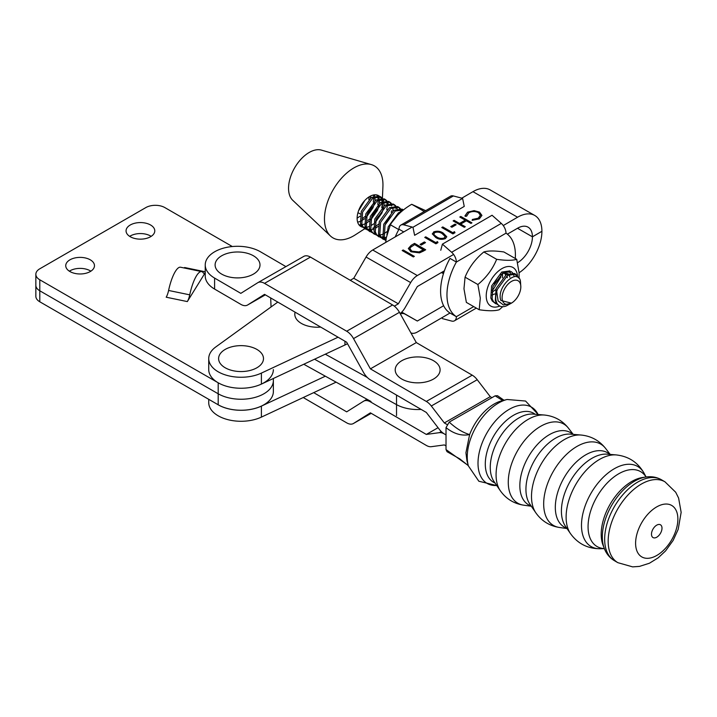 <?xml version="1.0" encoding="UTF-8"?>
<svg xmlns="http://www.w3.org/2000/svg" width="717" height="717" viewBox="0 0 717 717"><rect width="100%" height="100%" fill="white"/><g stroke="black" fill="none" stroke-linecap="round" stroke-linejoin="round"><path stroke-width="1.08" d="M398.786 229.592L390.362 224.771L386.284 237.856L385.737 242.418M424.258 211.479L411.71 204.291C402.318 209.785 395.201 216.615 390.362 224.771M425.683 210.655L411.71 204.291M234.181 252.133A22.442 12.96 180 0 1 259.742 262.996A22.442 12.96 180 0 1 240.921 277.757A22.442 12.96 180 0 1 215.36 266.894A22.442 12.96 180 0 1 234.181 252.133M320.669 327.069A22.442 12.96 180 0 1 295.099 312.164M502.393 300.253A13.291 7.645 119.8 0 0 511.418 303.139A13.291 7.645 119.8 0 0 520.82 286.737A13.291 7.645 119.8 0 0 520.524 284.291A13.291 7.645 119.8 0 0 509.124 283.125A13.291 7.645 119.8 0 0 502.393 300.253M511.418 303.139L500.869 300.468C495.85 287.123 517.862 267.387 520.434 281.091L520.82 286.737M496.729 291.532L498.1 300.853L503.406 304.976L511.176 303.282L506.327 305.917A17.773 10.226 -60.2 0 1 499.435 305.872A17.773 10.226 -60.2 0 1 496.146 301.122A17.773 10.226 -60.2 0 1 496.729 291.532L497.401 289.292L507.546 275.382L515.711 274.217L518.337 277.676M515.711 274.217L514.403 273.464L506.247 274.629L496.092 288.539L495.313 300.647L496.72 303.551L499.22 305.738M497.508 304.483L493.529 301.732L492.131 298.819L492.902 286.719L503.056 272.81L511.212 271.644L512.637 272.854M509.904 270.892L501.748 272.057L491.593 285.966L490.822 298.075L492.229 300.979L495.788 303.784M443.715 272.818L443.088 271.564M442.362 271.985L443.5 273.5M443.473 273.562L441.358 272.568M441.394 272.55L443.061 273.007M385.943 240.285L384.294 237.049L385.065 224.941L395.219 211.031L403.465 209.92M403.375 209.866L402.067 209.122L393.911 210.278L383.756 224.188L382.986 236.296L385.889 240.76M385.172 240.132L381.202 237.381L379.804 234.477L380.575 222.369L390.729 208.459L398.885 207.294L400.31 208.504M398.885 207.294L397.577 206.541L389.421 207.706L379.266 221.616L378.495 233.724L379.893 236.628L383.461 239.433M382.824 239.021L384.644 239.541M386.409 237.139L384.491 237.65M383.55 237.775L381.462 237.721M380.682 237.56L376.712 234.809L375.305 231.896L376.084 219.796L386.23 205.887L394.395 204.721L395.82 205.931M394.395 204.721L393.086 203.969L384.921 205.134L374.776 219.043L373.996 231.152L375.403 234.056L378.961 236.861M378.334 236.449L380.153 236.968M380.978 237.058L383.192 236.906M400.606 211.712L399.907 209.23M387.081 231.6L383.72 233.778M382.546 234.316L380.001 235.077M379.06 235.203L376.972 235.149M376.192 234.988L372.213 232.236L370.814 229.323L371.585 217.215L381.74 203.305L389.896 202.149L391.321 203.359M389.896 202.149L388.587 201.396L380.431 202.561L370.277 216.471L369.506 228.58L370.913 231.483L374.471 234.28M394.655 218.613L394.897 217.959M392.925 207.312L392.943 210.941M371.693 232.407L367.722 229.655L366.324 226.751L367.095 214.643L377.25 200.733L385.405 199.568L386.83 200.787M385.405 199.577L384.097 198.824L375.941 199.989L365.787 213.899L365.016 225.998L366.414 228.911L369.981 231.708M369.345 231.304L371.164 231.824M385.289 224.331L390.398 215.387M391.285 212.313L391.563 210.807M378.092 226.447L375.538 228.194M373.566 229.171L371.012 229.933M370.071 230.058L367.982 229.996M367.203 229.834L363.232 227.083L361.825 224.179L362.605 212.071L372.75 198.161L380.915 196.996L382.34 198.215M380.915 196.996L379.607 196.252L371.442 197.408L361.296 211.318L360.517 223.426L361.924 226.339L365.482 229.135M364.854 228.723L366.674 229.252M367.498 229.332L369.712 229.18M372.768 228.194L373.432 227.881M374.704 227.164L378.513 224.197M386.795 209.74L387.243 206.308M387.126 203.987L386.427 201.504M517.047 276.95L515.03 273.894M513.13 273.536L514.134 276.179M391.724 222.637L397.818 215.001M401.744 211.318L398.401 212.859L388.255 226.769L386.875 234.853M403.268 210.072L402.694 209.543M400.794 209.185L401.69 211.327M399.486 208.432L398.204 206.971M396.304 206.613L397.191 208.755M395.999 208.504L395.417 206.648M394.995 205.86L393.714 204.399M391.509 205.931L390.917 204.076M390.505 203.287L389.214 201.818M387.314 201.459L388.211 203.61M386.006 200.715L384.724 199.245M382.824 198.887L383.712 201.038M382.627 201.414L381.937 198.932M381.516 198.143L380.234 196.673M382.43 198.224L382.923 186.653A41.523 23.885 119.8 0 0 371.298 164.578L321.458 150.122A29.182 16.778 119.8 0 0 303.972 156.261A29.182 16.778 119.8 0 0 292.724 200.276L330.412 235.956A41.523 23.885 119.8 0 0 355.336 234.817L364.765 228.723M371.298 164.578A41.523 23.885 119.8 0 0 346.419 173.326A41.523 23.885 119.8 0 0 330.412 235.956M379.051 195.974A17.773 10.226 119.8 0 0 378.486 195.607A17.773 10.226 119.8 0 0 366.521 198.797A17.773 10.226 119.8 0 0 358.858 224.672A17.773 10.226 119.8 0 0 360.812 226.464A17.773 10.226 119.8 0 0 362.578 227.128M363.349 227.244A17.773 10.226 119.8 0 0 365.437 227.155M362.963 218.237L365.034 216.471M367.31 214.033L372.428 205.089M373.315 202.024L373.763 197.578M373.647 196.261L373.387 195.006M370.483 198.071L370.581 196.019M367.893 220.477L369.533 219.043M371.809 216.606L376.918 207.661M377.805 204.596L378.253 200.151M378.137 198.842L377.438 196.359M377.025 195.562L376.55 194.907M366.342 217.224L372.939 207.84L374.624 202.768M374.973 200.643L374.955 197.014M374.731 195.884L374.391 194.845M381.758 207.688A17.773 10.226 119.8 0 0 382.152 204.506A17.773 10.226 119.8 0 0 382.161 203.054M382.036 201.674A17.773 10.226 119.8 0 0 381.336 199.021M380.924 198.152A17.773 10.226 119.8 0 0 379.66 196.494M376.3 219.178L378.451 216.247A17.773 10.226 119.8 0 1 376.111 219.716M370.841 219.796L377.429 210.413L379.114 205.34M379.463 203.225L379.445 199.586M379.221 198.457L378.334 196.315M377.841 195.633L377.348 195.105M357.568 217.896L360.122 216.149M357.658 222.18L360.086 221.445M361.26 220.908L364.612 218.73M358.993 224.851L361.09 224.905M362.031 224.78L364.577 224.027M365.751 223.48L369.103 221.302M368.825 199.443L369.228 196.781M357.953 212.653L360.391 214.042M358.5 210.932L364.836 200.437M383.936 202.158L383.962 205.797M383.613 207.921L381.919 212.985L375.332 222.369M373.602 223.874L371.048 225.622M369.067 226.599L366.521 227.352M365.58 227.486L363.492 227.423M362.712 227.262L358.858 224.672M382.304 207.168L382.744 202.723M646.053 477.002A43.325 25.131 120.2 0 0 611.44 478.992A43.325 25.131 120.2 0 0 588.065 526.699A43.325 25.131 120.2 0 0 604.341 548.586M535.115 414.247A39.901 23.141 120.2 0 0 503.773 422.896A39.901 23.141 120.2 0 0 485.292 464.016A39.901 23.141 120.2 0 0 495.044 483.025M468.38 465.907L466.964 460.843L465.933 452.741L469.617 434.583A39.901 23.141 -59.8 0 1 482.523 413.601A39.901 23.141 -59.8 0 1 501.972 400.767L507.071 399.494A44.113 25.579 120.2 0 0 467.242 456.953A44.113 25.579 120.2 0 0 468.38 465.907L478.839 481.232L496.773 485.561M651.484 534.183A7.394 4.293 120.2 0 0 656.745 537.212A7.394 4.293 120.2 0 0 661.997 528.169A7.394 4.293 120.2 0 0 656.745 525.14A7.394 4.293 120.2 0 0 651.484 534.183M635.603 543.271A29.764 17.262 120.2 0 0 656.745 555.478A29.764 17.262 120.2 0 0 677.879 519.081A29.764 17.262 120.2 0 0 656.745 506.874A29.764 17.262 120.2 0 0 635.603 543.271M468.309 465.647L459.74 458.862L447.041 451.692L446.019 449.577L446.019 427.619L449.209 422.107L495.124 395.838L497.481 395.703M467.143 464.688L468.335 465.736M449.209 422.107C456.084 428.434 462.886 432.593 469.617 434.583C461.658 436.16 453.798 433.839 446.019 427.619M446.019 449.577L468.273 465.521M502.769 400.561L495.124 395.838M396.528 395.085L396.528 404.63L314.548 359.217L396.528 404.63A30.526 17.62 0 0 0 421.139 409.425A30.526 17.62 0 0 1 396.528 404.63L396.528 415.627M303.784 364.254L371.012 401.493M412.965 227.271L414.614 235.301L464.249 206.415L462.599 198.385L453.368 195.947A8.98 5.207 -120.2 0 0 450.5 196.207L400.866 225.093A8.98 5.207 59.8 0 1 403.725 224.833L412.965 227.271L462.599 198.385M395.237 236.888A48.586 27.936 -60.2 0 1 399.002 229.207A8.98 5.207 59.8 0 1 400.866 225.093M399.002 229.207L403.761 231.932M262.763 355.327A22.442 12.96 180 0 1 246.711 371.137A22.442 12.96 180 0 1 219.33 361.87A22.442 12.96 180 0 1 235.382 346.06A22.442 12.96 180 0 1 262.763 355.327M325.339 376.192L261.4 406.118A32.319 18.66 180 0 1 218.282 404.872A32.319 18.66 180 0 1 217.045 404.119M208.728 399.315L208.728 402.613A32.319 18.66 0 0 0 218.282 415.86A32.319 18.66 0 0 0 261.4 417.115L336.103 382.152M347.503 343.694A43.997 25.4 180 0 1 344.949 344.985L261.4 384.088A32.319 18.66 180 0 1 218.282 382.842A32.319 18.66 180 0 1 208.728 369.596L208.728 358.599A32.319 18.66 0 0 0 218.282 371.845A32.319 18.66 0 0 0 261.4 373.091L338.074 337.205M277.793 302.081L215.781 346.956A32.319 18.66 0 0 0 208.728 358.599M515.281 258.496A48.586 27.936 119.8 0 0 506.005 233.177A8.98 5.207 -120.2 0 0 501.282 223.39L492.05 215.252L442.407 244.138L451.638 252.276A8.98 5.207 59.8 0 1 456.362 262.063L449.989 258.416A48.586 27.936 119.8 0 0 449.989 313.024L417.33 332.034A13.471 7.744 119.8 0 1 410.886 332.849M411.11 245.366L414.543 243.368L425.692 249.758L423.46 251.058L419.544 252.868L410.895 251.766L408.34 248.512L411.11 245.366L414.543 243.368M437.46 241.593L437.953 242.624L435.909 243.816L424.751 237.426L425.746 236.843L435.757 242.579L437.46 241.593L437.818 242.704M454.488 231.681L454.981 232.711L452.929 233.903L441.78 227.513L442.774 226.939L452.786 232.675L454.488 231.681L454.838 232.792M460.789 216.453L471.947 222.844L470.952 223.417L466.373 220.8L460.699 224.098L465.279 226.724L464.284 227.298L453.126 220.917L454.121 220.334L459.561 223.444L465.234 220.146L459.803 217.036L460.789 216.453L471.625 223.032M507.376 234.154L517.566 228.23A21.098 12.135 119.8 0 1 528.053 227.155A21.098 12.135 119.8 0 1 532.426 236.807L541.909 231.295A34.568 19.879 -60.2 0 0 534.748 215.459A34.568 19.879 -60.2 0 0 517.566 217.233L503.244 225.559M453.61 254.445L417.33 275.552L372.715 250L412.141 227.056M461.784 198.17L472.951 191.672A34.568 19.879 119.8 0 1 490.132 189.906L534.748 215.459M465.118 216.31L467.592 212.169L474.107 210.628L479.485 212.089L481.914 215.396L479.332 218.873L472.171 220.352L472.369 219.465L478.248 218.183L480.381 215.261L478.418 212.626C475.129 211.103 471.903 211.165 468.739 212.824L466.65 216.184L465.118 216.31L465.019 215.593M454.999 224.116L456.146 224.771L451.889 227.244L450.751 226.59L454.999 224.116L455.833 224.959M433.677 231.896C437.209 230.704 440.399 231.107 443.24 233.106L446.754 236.727L445.4 238.618C441.851 239.837 438.625 239.46 435.721 237.479L432.306 233.841L433.677 232.263C437.209 231.071 440.399 231.474 443.24 233.473L443.24 233.106M424.356 241.952L425.504 242.606L421.246 245.08L420.099 244.425L424.356 241.952L425.181 242.785M403.187 249.973L414.345 256.363L413.351 256.937L402.192 250.547L403.187 249.973L414.023 256.543M444.397 270.802L417.33 286.549L405.024 307.781A13.48 7.753 -60.2 0 1 400.149 313.598M532.426 236.807L517.504 228.266L532.426 236.834A21.098 12.135 -60.2 0 1 517.566 262.709M394.341 306.159L398.356 303.82L410.671 282.597A13.471 7.744 -60.2 0 1 417.33 275.552M372.715 250A13.471 7.744 119.8 0 0 366.055 257.036L353.75 278.268L350.263 280.293M398.356 303.82L353.75 278.268M519.099 272.756A34.568 19.879 119.8 0 0 541.909 231.313L532.426 236.834M443.617 305.738L417.33 321.028L405.024 314.118A13.48 7.753 119.8 0 0 400.328 313.921M417.33 321.028L401.762 312.119M472.252 220.352L472.369 219.465M472.369 219.823L478.248 218.183M478.248 218.551L480.381 215.45M465.028 215.781L467.592 212.169M467.592 212.537L474.107 210.628M474.107 210.995L479.485 212.089M479.485 212.456L481.905 215.584M464.957 226.913L460.699 224.098M453.449 221.096L454.121 220.334M454.121 220.702L459.561 223.444M459.561 223.812L465.234 220.146M460.117 217.215L460.789 216.821M451.065 226.778L454.999 224.484M442.093 227.701L442.774 226.939M442.774 227.307L452.786 232.675M452.786 233.043L454.488 232.048M443.24 233.473L446.736 236.915M432.315 234.02L433.677 232.263M433.857 234.127L434.332 235.418L436.716 237.273C438.921 238.824 441.43 239.182 444.226 238.349L445.167 236.78M444.226 237.981L445.176 236.601L442.246 233.679C440.086 232.093 437.603 231.716 434.789 232.577L433.839 233.939L434.332 235.051L436.716 236.906C438.921 238.456 441.43 238.815 444.226 237.981L444.226 238.349M425.073 237.605L425.746 236.843M425.746 237.21L435.757 242.579M435.757 242.946L437.46 241.952M420.422 244.605L424.356 242.31M414.543 243.735L425.378 249.937M408.349 248.691L411.11 245.734M409.954 248.916L411.89 251.55L419.06 252.294L423.559 250.045L414.686 244.605L410.536 247.347L409.945 248.736L411.89 251.192L419.06 251.936L423.559 249.677M402.515 250.735L403.187 250.341M516.715 259.321L503.89 251.972C494.918 250.654 488.232 250.654 483.823 251.963C475.29 259.034 469.035 267.441 465.064 277.174L463.971 288.79L466.373 302.404L479.198 309.744L480.291 298.138L477.889 284.524C486.431 277.461 492.678 269.054 496.648 259.312C505.619 260.63 512.305 260.638 516.715 259.321L519.117 272.935L519.036 278.339M503.047 272.81A16.383 9.42 -60.2 0 1 510.513 272.881M509.904 277.21L508.909 274.611M508.03 273.661L502.375 273.258M494.121 283.717L496.764 279.092M491.62 292.518L495.761 289.551M502.483 277.784L502.617 273.168M501.102 274.252L500.735 277.201L493.368 289.247L491.925 290.376M494.847 293.925L491.539 295.135M507.269 277.721L507.161 276.045M506.704 274.351L505.557 272.693M504.669 272.693L505.494 275.131M517.495 275.911A22.254 12.798 119.8 0 0 500.663 269.404A22.254 12.798 119.8 0 0 486.251 296.955A22.254 12.798 119.8 0 0 499.749 306.042M483.823 251.963L496.648 259.312M465.064 277.174L477.889 284.524M502.698 306.688L499.256 309.753C494.882 311.07 488.196 311.07 479.198 309.744M303.237 397.532L346.678 422.842A13.462 7.735 -119.8 0 0 353.373 423.541A13.462 7.735 -119.8 0 0 353.526 423.442L370.393 412.84L426.319 445.427A13.471 7.744 -119.8 0 0 431.311 446.691L444.334 444.925L446.019 445.911L444.334 444.925L431.311 446.691A13.471 7.744 -119.8 0 1 426.319 445.427L370.393 412.84L353.526 423.442A13.462 7.735 -119.8 0 1 353.373 423.541A13.462 7.735 -119.8 0 1 346.678 422.842L303.237 397.532M446.019 434.914L444.334 433.928A13.471 7.744 -119.8 0 0 439.342 432.665L426.319 434.43L370.393 401.843A13.471 7.744 -119.8 0 0 363.698 401.153A13.471 7.744 -119.8 0 0 363.546 401.242L346.678 411.845L313.705 392.638L346.678 411.845L363.546 401.242A13.471 7.744 -119.8 0 1 363.698 401.153A13.471 7.744 -119.8 0 1 370.393 401.843L426.319 434.43L438.06 427.708L426.319 434.43L439.342 432.665A13.471 7.744 -119.8 0 1 444.334 433.928A13.471 7.744 60.2 0 1 439.342 429.375L426.319 412.436L370.393 379.858A13.471 7.744 60.2 0 1 363.546 372.473L346.678 342.224L264.528 294.355L247.67 304.958A13.471 7.744 60.2 0 1 247.508 305.057A13.471 7.744 60.2 0 1 240.822 304.358L214.598 289.076A32.319 18.66 180 0 1 205.232 275.946L205.232 264.949A32.319 18.66 0 0 0 214.598 278.079L240.822 293.361L257.681 282.767A13.462 7.735 60.2 0 1 257.842 282.668A13.462 7.735 60.2 0 1 264.528 283.358L346.678 331.227A13.462 7.735 60.2 0 1 353.526 338.603L370.393 368.852L426.319 401.439A13.471 7.744 60.2 0 1 431.311 405.992L444.334 422.931L446.96 424.464M205.232 264.949A32.319 18.66 0 0 1 214.804 251.694A32.319 18.66 0 0 1 260.513 251.81L285.913 266.607M303.605 256.489A13.462 7.735 60.2 0 1 303.757 256.399A13.462 7.735 60.2 0 1 310.443 257.089L392.602 304.958A13.462 7.735 60.2 0 1 399.45 312.334L416.308 342.583L370.393 368.852M416.308 342.583L472.234 375.17A13.471 7.744 60.2 0 1 477.226 379.723L490.249 396.662L444.334 422.931M490.249 396.662L491.952 397.657M325.303 354.18L367.283 377.438M428.058 358.401A22.442 12.96 180 0 1 437.549 375.887A22.442 12.96 180 0 1 407.265 381.372A22.442 12.96 180 0 1 397.765 363.877A22.442 12.96 180 0 1 428.058 358.401M506.005 233.177L456.362 262.063A48.586 27.936 119.8 0 0 456.362 316.681A8.98 5.207 59.8 0 1 454.506 320.786A8.98 5.207 59.8 0 1 451.638 321.055L442.407 318.608L442.192 317.568M440.758 250.278L442.407 244.138M473.695 306.598L456.362 316.681L449.989 313.024M151.179 236.359A14.367 8.29 0 0 0 150.579 235.992A14.367 8.29 0 0 0 129.669 236.359A14.367 8.29 0 0 1 150.579 235.992A14.367 8.29 0 0 1 151.179 236.359M90.862 271.178A14.367 8.29 0 0 0 90.27 270.811A14.367 8.29 0 0 0 69.352 271.178A14.367 8.29 0 0 1 90.27 270.811A14.367 8.29 0 0 1 90.862 271.178M232.317 246.531L164.865 207.589A13.471 7.779 0 0 0 145.82 207.589L39.794 268.794A13.471 7.779 0 0 0 35.85 274.297A13.471 7.779 0 0 0 39.794 279.791L39.794 290.788A13.471 7.779 180 0 1 35.85 285.294A13.471 7.779 0 0 0 39.794 290.788L39.794 301.785L218.192 404.782A32.319 18.66 0 0 0 253.415 408.824A32.319 18.66 0 0 0 273.365 391.59L273.365 380.593A32.319 18.66 0 0 0 273.356 380.189M39.794 301.785A13.471 7.779 180 0 1 35.85 296.291L35.85 274.297M39.794 290.788L218.192 393.785A32.319 18.66 0 0 0 253.415 397.827A32.319 18.66 0 0 0 273.365 380.593A32.319 18.66 0 0 1 253.415 397.827A32.319 18.66 0 0 1 218.192 393.785L39.794 290.788M150.579 224.995A14.367 8.29 0 0 0 134.921 223.202A14.367 8.29 0 0 0 126.058 230.865A14.367 8.29 0 0 0 130.261 236.727A14.367 8.29 0 0 0 145.918 238.519A14.367 8.29 0 0 0 154.782 230.865A14.367 8.29 0 0 0 150.579 224.995M90.27 259.814A14.367 8.29 0 0 0 74.613 258.021A14.367 8.29 0 0 0 65.74 265.684A14.367 8.29 0 0 0 69.952 271.546A14.367 8.29 0 0 0 85.61 273.347A14.367 8.29 0 0 0 94.474 265.684A14.367 8.29 0 0 0 90.27 259.814M205.232 272.603A8.98 2.474 -78.3 0 1 203.915 273.356A8.98 2.474 -78.3 0 1 203.332 272.899A25.436 7 101.7 0 0 201.683 271.6A25.436 7 101.7 0 0 189.727 294.839A8.98 2.474 -78.3 0 1 187.325 301.579L205.232 272.702M39.794 279.791L218.192 382.788A32.319 18.66 0 0 0 253.415 386.83A32.319 18.66 0 0 0 273.365 369.596M271.044 306.975L270.703 297.949M187.325 301.579L166.192 297.205A8.98 2.474 101.7 0 0 168.594 290.466L189.727 294.839M201.683 271.6L180.55 267.226A25.436 7 101.7 0 0 168.594 290.466M184.287 267.997A8.98 2.474 101.7 0 0 184.601 267.522L205.232 271.788M604.279 548.415A45.547 26.412 120.2 0 1 602.334 536.827A45.547 26.412 120.2 0 1 645.874 477.029L642.477 477.531A43.181 25.041 120.2 0 0 601.196 534.237A43.181 25.041 120.2 0 0 603.042 545.225L604.279 548.415C606.304 553.721 609.656 557.79 614.344 560.631L617.857 562.675L632.654 566.878L639.492 566.394L649.432 563.23L658.197 557.817L665.555 550.925L673.111 540.466L678.183 529.37L681.15 512.35L678.605 498.064L675.692 492.238L664.964 481.815A46.793 27.138 120.2 0 0 628.728 494.183A46.793 27.138 120.2 0 0 608.168 541.263A46.793 27.138 120.2 0 0 617.857 562.675M616.27 454.928L607.308 454.175A43.199 25.059 120.2 0 0 561.411 511.069A43.199 25.059 120.2 0 0 565.372 526.144L570.454 533.573C577.812 543.71 587.743 548.765 600.263 548.738A46.318 26.861 120.2 0 1 581.487 525.319A46.318 26.861 120.2 0 1 607.218 473.695A46.318 26.861 120.2 0 1 644.162 473.381C638.022 462.474 628.719 456.326 616.27 454.928A47.205 27.38 120.2 0 0 566.116 517.091A47.205 27.38 120.2 0 0 570.454 533.573M581.102 435.04L570.517 434.135A41.936 24.324 120.2 0 0 525.937 489.361A41.936 24.324 120.2 0 0 529.8 504.024L535.805 512.78C541.622 521.008 549.509 525.902 559.466 527.479A47.035 27.282 120.2 0 1 543.674 503.881A47.035 27.282 120.2 0 1 567.998 453.01A47.035 27.282 120.2 0 1 605.551 448.376C599.278 440.489 591.122 436.044 581.102 435.04A46.65 27.058 120.2 0 0 531.503 496.478A46.65 27.058 120.2 0 0 535.805 512.78M544.293 415.026L533.233 414.094A40.439 23.455 120.2 0 0 490.258 467.35A40.439 23.455 120.2 0 0 493.977 481.466L500.242 490.634C505.996 498.781 513.802 503.63 523.661 505.171A45.763 26.538 120.2 0 1 508.272 482.209A45.763 26.538 120.2 0 1 531.951 432.701A45.763 26.538 120.2 0 1 568.491 428.228C562.289 420.413 554.223 416.012 544.293 415.026A45.377 26.323 120.2 0 0 496.074 474.788A45.377 26.323 120.2 0 0 500.242 490.634M645.874 477.029C651.484 476.178 656.673 477.092 661.45 479.763A46.793 27.138 120.2 0 0 625.215 492.14A46.793 27.138 120.2 0 0 604.655 539.211A46.793 27.138 120.2 0 0 614.344 560.631M609.817 454.381A43.002 24.943 120.2 0 0 575.832 462.465A43.002 24.943 120.2 0 0 555.317 507.358A43.002 24.943 120.2 0 0 566.797 528.223M572.865 434.332A41.747 24.217 120.2 0 0 539.838 441.986A41.747 24.217 120.2 0 0 519.843 485.66A41.747 24.217 120.2 0 0 531.136 505.96M538.073 414.498A44.113 25.579 120.2 0 0 502.958 413.682A44.113 25.579 120.2 0 0 478.006 463.218A44.113 25.579 120.2 0 0 496.72 485.481M403.725 224.833L453.368 195.947M261.4 406.118L261.4 417.115M517.566 217.233L472.951 191.672M410.671 282.597L366.055 257.036M261.4 384.088L261.4 373.091M344.949 344.985L344.949 341.211M405.024 314.118L401.681 312.2M371.218 413.324L353.373 423.541L371.218 413.324M441.278 431.562L439.342 432.665L441.278 431.562M310.443 257.089L264.528 283.358M392.602 304.958L346.678 331.227M399.45 312.334L353.526 338.603M472.234 375.17L426.319 401.439M477.226 379.723L431.311 405.992M247.508 305.057L265.362 294.839L247.67 304.958M214.598 278.079L214.598 289.076M501.282 223.39L451.638 252.276M218.192 404.782L218.192 382.788M499.435 305.872L498.969 305.603M441.869 272.89L441.331 272.585M382.152 204.506L382.224 203.019M382.286 201.558L382.349 200.061M604.359 548.63L600.263 548.738M567.013 528.546L559.466 527.479M531.324 506.247L523.661 505.171M661.45 479.763L664.964 481.815M507.071 399.494L525.561 401.036L538.171 414.507M573.206 434.368L568.491 428.228M610.203 454.417L605.551 448.376M646.098 477.002L644.162 473.381M482.523 413.601L480.847 415.519M497.49 395.703L504.015 400.256M366.996 399.27L363.698 401.153L366.996 399.27M303.757 256.399L257.842 282.668M476.312 308.095L454.506 320.786M273.365 378.486L273.365 380.593"/></g></svg>
